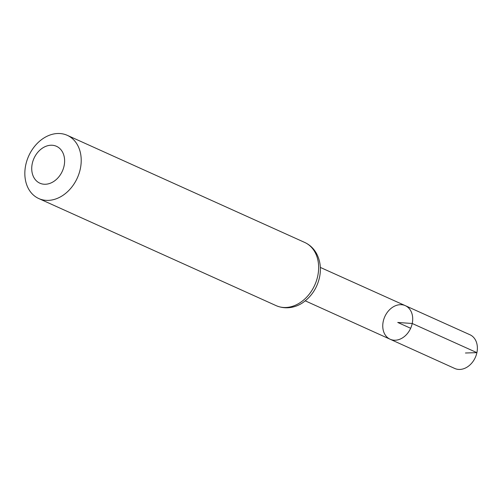 <?xml version="1.0" encoding="UTF-8"?>
<svg xmlns="http://www.w3.org/2000/svg" width="502" height="502" viewBox="0 0 502 502"><rect width="100%" height="100%" fill="white"/><g stroke="black" fill="none" stroke-linecap="round" stroke-linejoin="round"><path stroke-width="0.75" d="M412.23 323.495A18.423 14.175 114.3 0 1 390.148 339.245A18.423 14.175 114.3 0 1 384.814 316.624A18.423 14.175 114.3 0 1 405.302 305.655A18.423 14.175 114.3 0 1 412.23 323.495A18.423 14.175 114.3 0 1 390.148 339.245L454.73 368.462A18.492 14.232 114.3 0 0 476.9 352.649A18.492 14.232 114.3 0 0 469.947 334.746L405.302 305.655A18.423 14.175 114.3 0 1 412.23 323.495M64.087 165.886A20.231 15.562 114.3 0 1 36.627 181.053A20.231 15.562 114.3 0 1 43.799 147.306A20.231 15.562 114.3 0 1 64.087 165.886M80.307 168.892A34.676 26.681 114.3 0 1 38.767 198.547A34.676 26.681 114.3 0 1 28.708 155.971A34.676 26.681 114.3 0 1 67.287 135.333A34.676 26.681 114.3 0 1 80.307 168.892M410.655 328.283L397.735 322.453L412.23 323.495L476.9 352.649L465.442 353M317.741 276.006A34.676 26.681 114.3 0 1 276.194 305.668C287.044 310.261 297.661 306.666 303.886 301.878C311.962 295.803 317.17 287.652 319.51 277.411C321.311 268.652 320.307 260.676 316.498 253.485C313.687 248.459 309.759 244.781 304.714 242.447A34.676 26.681 114.3 0 1 317.741 276.006M305.254 300.842L390.148 339.245M320.332 267.422L405.302 305.655M38.767 198.547L276.194 305.668M67.287 135.333L304.714 242.447"/></g></svg>
